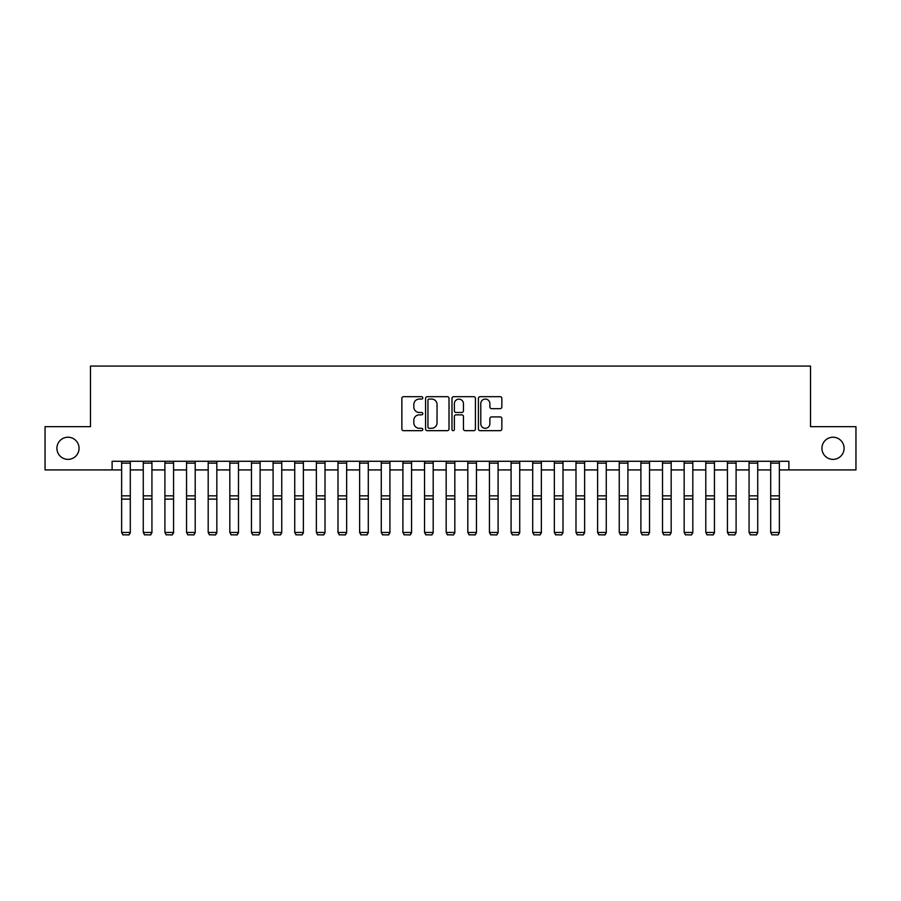 <?xml version="1.0" encoding="UTF-8"?>
<svg xmlns="http://www.w3.org/2000/svg" width="901" height="901" viewBox="0 0 901 901"><rect width="100%" height="100%" fill="white"/><g stroke="black" fill="none" stroke-linecap="round" stroke-linejoin="round"><path stroke-width="1.35" d="M422.806 397.882A1.194 1.194 0 0 0 421.623 396.688L403.569 396.688A1.701 1.701 0 0 0 401.869 398.388L401.869 428.966A1.701 1.701 0 0 0 403.569 430.667L421.623 430.667A1.194 1.194 0 0 0 422.806 429.484A1.194 1.194 0 0 0 421.623 428.29L419.28 428.29A5.44 5.44 0 0 1 413.841 422.851L413.841 420.305A5.44 5.44 0 0 1 419.28 414.865L421.623 414.865A1.194 1.194 0 0 0 422.806 413.683A1.194 1.194 0 0 0 421.623 412.489L419.28 412.489A5.44 5.44 0 0 1 413.841 407.049L413.841 404.504A5.44 5.44 0 0 1 419.28 399.064L421.623 399.064A1.194 1.194 0 0 0 422.806 397.882M821.937 448.293A11.082 11.082 0 0 0 833.02 459.375A11.082 11.082 0 0 0 844.091 448.293A11.082 11.082 0 0 0 833.02 437.222A11.082 11.082 0 0 0 821.937 448.293M56.909 448.293A11.082 11.082 0 0 0 67.98 459.375A11.082 11.082 0 0 0 79.063 448.293A11.082 11.082 0 0 0 67.98 437.222A11.082 11.082 0 0 0 56.909 448.293M500.156 408.671A1.701 1.701 0 0 0 501.846 406.97L501.846 398.388A1.701 1.701 0 0 0 500.156 396.688L480.109 396.688A1.701 1.701 0 0 0 478.408 398.388L478.408 428.966A1.701 1.701 0 0 0 480.109 430.667L500.156 430.667A1.701 1.701 0 0 0 501.846 428.966L501.846 418.605A1.701 1.701 0 0 0 500.156 416.904L491.574 416.904A1.701 1.701 0 0 0 489.874 418.605L489.874 423.752A4.55 4.55 0 0 1 485.324 428.29A4.55 4.55 0 0 1 480.785 423.752L480.785 403.614A4.55 4.55 0 0 1 485.324 399.064A4.55 4.55 0 0 1 489.874 403.614L489.874 406.97A1.701 1.701 0 0 0 491.574 408.671L500.156 408.671M112.118 469.928L45.05 469.928L45.05 426.657L90.483 426.657L90.483 366.076L810.517 366.076L810.517 426.657L855.95 426.657L855.95 469.928L788.882 469.928L788.882 461.278L112.118 461.278L112.118 469.928L121.635 469.928M449.013 398.388A1.701 1.701 0 0 0 447.313 396.688L427.265 396.688A1.701 1.701 0 0 0 425.565 398.388L425.565 428.966A1.701 1.701 0 0 0 427.265 430.667L447.313 430.667A1.701 1.701 0 0 0 449.013 428.966L449.013 398.388M453.687 396.688L473.735 396.688A1.701 1.701 0 0 1 475.435 398.388L475.435 428.966A1.701 1.701 0 0 1 473.735 430.667L465.153 430.667A1.701 1.701 0 0 1 463.452 428.966L463.452 416.566A1.701 1.701 0 0 0 461.751 414.865L456.064 414.865A1.701 1.701 0 0 0 454.363 416.566L454.363 429.484A1.194 1.194 0 0 1 453.18 430.667A1.194 1.194 0 0 1 451.987 429.484L451.987 398.388A1.701 1.701 0 0 1 453.687 396.688M130.296 469.928L143.27 469.928M151.931 469.928L164.906 469.928M173.566 469.928L186.552 469.928M195.202 469.928L208.187 469.928M216.837 469.928L229.823 469.928M238.472 469.928L251.458 469.928M260.107 469.928L273.093 469.928M281.743 469.928L294.728 469.928M303.378 469.928L316.364 469.928M325.013 469.928L337.999 469.928M346.648 469.928L359.634 469.928M368.284 469.928L381.269 469.928M389.919 469.928L402.905 469.928M411.554 469.928L424.54 469.928M433.19 469.928L446.175 469.928M454.825 469.928L467.81 469.928M476.46 469.928L489.446 469.928M498.095 469.928L511.081 469.928M519.731 469.928L532.716 469.928M541.366 469.928L554.352 469.928M563.001 469.928L575.987 469.928M584.636 469.928L597.622 469.928M606.272 469.928L619.257 469.928M627.907 469.928L640.893 469.928M649.542 469.928L662.528 469.928M671.177 469.928L684.163 469.928M692.813 469.928L705.798 469.928M714.448 469.928L727.434 469.928M736.094 469.928L749.069 469.928M757.73 469.928L770.704 469.928M779.365 469.928L788.882 469.928M429.135 399.064A1.194 1.194 0 0 0 427.941 400.258L427.941 427.097A1.194 1.194 0 0 0 429.135 428.29L431.602 428.29A5.44 5.44 0 0 0 437.041 422.851L437.041 404.504A5.44 5.44 0 0 0 431.602 399.064L429.135 399.064M463.452 403.693A4.55 4.55 0 0 0 458.913 399.154A4.55 4.55 0 0 0 454.363 403.693L454.363 410.788A1.701 1.701 0 0 0 456.064 412.489L461.751 412.489A1.701 1.701 0 0 0 463.452 410.788L463.452 403.693M130.296 461.278L130.296 532.773L129.001 534.924L122.941 534.789L129.001 534.924M122.941 534.924L121.635 532.457L130.296 532.457L129.001 534.789M121.635 461.278L121.635 532.457L122.941 534.789M151.931 461.278L151.931 532.773L150.636 534.924L144.577 534.789L150.636 534.924M144.577 534.924L143.27 532.457L151.931 532.457L150.636 534.789M143.27 461.278L143.27 532.457L144.577 534.789M173.566 461.278L173.566 532.773L172.271 534.924L166.212 534.789L172.271 534.924M166.212 534.924L164.906 532.457L173.566 532.457L172.271 534.789M164.906 461.278L164.906 532.457L166.212 534.789M195.202 461.278L195.202 532.773L193.906 534.924L187.847 534.789L193.906 534.924M187.847 534.924L186.552 532.457L195.202 532.457L193.906 534.789M186.552 461.278L186.552 532.457L187.847 534.789M216.837 461.278L216.837 532.773L215.542 534.924L209.482 534.789L215.542 534.924M209.482 534.924L208.187 532.457L216.837 532.457L215.542 534.789M208.187 461.278L208.187 532.457L209.482 534.789M238.472 461.278L238.472 532.773L237.177 534.924L231.118 534.789L237.177 534.924M231.118 534.924L229.823 532.457L238.472 532.457L237.177 534.789M229.823 461.278L229.823 532.457L231.118 534.789M260.107 461.278L260.107 532.773L258.812 534.924L252.753 534.789L258.812 534.924M252.753 534.924L251.458 532.457L260.107 532.457L258.812 534.789M251.458 461.278L251.458 532.457L252.753 534.789M281.743 461.278L281.743 532.773L280.448 534.924L274.388 534.789L280.448 534.924M274.388 534.924L273.093 532.457L281.743 532.457L280.448 534.789M273.093 461.278L273.093 532.457L274.388 534.789M303.378 461.278L303.378 532.773L302.083 534.924L296.024 534.789L302.083 534.924M296.024 534.924L294.728 532.457L303.378 532.457L302.083 534.789M294.728 461.278L294.728 532.457L296.024 534.789M325.013 461.278L325.013 532.773L323.718 534.924L317.659 534.789L323.718 534.924M317.659 534.924L316.364 532.457L325.013 532.457L323.718 534.789M316.364 461.278L316.364 532.457L317.659 534.789M346.648 461.278L346.648 532.773L345.353 534.924L339.294 534.789L345.353 534.924M339.294 534.924L337.999 532.457L346.648 532.457L345.353 534.789M337.999 461.278L337.999 532.457L339.294 534.789M368.284 461.278L368.284 532.773L366.989 534.924L360.929 534.789L366.989 534.924M360.929 534.924L359.634 532.457L368.284 532.457L366.989 534.789M359.634 461.278L359.634 532.457L360.929 534.789M389.919 461.278L389.919 532.773L388.624 534.924L382.565 534.789L388.624 534.924M382.565 534.924L381.269 532.457L389.919 532.457L388.624 534.789M381.269 461.278L381.269 532.457L382.565 534.789M411.554 461.278L411.554 532.773L410.259 534.924L404.2 534.789L410.259 534.924M404.2 534.924L402.905 532.457L411.554 532.457L410.259 534.789M402.905 461.278L402.905 532.457L404.2 534.789M433.19 461.278L433.19 532.773L431.894 534.924L425.835 534.789L431.894 534.924M425.835 534.924L424.54 532.457L433.19 532.457L431.894 534.789M424.54 461.278L424.54 532.457L425.835 534.789M454.825 461.278L454.825 532.773L453.53 534.924L447.47 534.789L453.53 534.924M447.47 534.924L446.175 532.457L454.825 532.457L453.53 534.789M446.175 461.278L446.175 532.457L447.47 534.789M476.46 461.278L476.46 532.773L475.165 534.924L469.106 534.789L475.165 534.924M469.106 534.924L467.81 532.457L476.46 532.457L475.165 534.789M467.81 461.278L467.81 532.457L469.106 534.789M498.095 461.278L498.095 532.773L496.8 534.924L490.741 534.789L496.8 534.924M490.741 534.924L489.446 532.457L498.095 532.457L496.8 534.789M489.446 461.278L489.446 532.457L490.741 534.789M519.731 461.278L519.731 532.773L518.435 534.924L512.376 534.789L518.435 534.924M512.376 534.924L511.081 532.457L519.731 532.457L518.435 534.789M511.081 461.278L511.081 532.457L512.376 534.789M541.366 461.278L541.366 532.773L540.071 534.924L534.011 534.789L540.071 534.924M534.011 534.924L532.716 532.457L541.366 532.457L540.071 534.789M532.716 461.278L532.716 532.457L534.011 534.789M563.001 461.278L563.001 532.773L561.706 534.924L555.647 534.789L561.706 534.924M555.647 534.924L554.352 532.457L563.001 532.457L561.706 534.789M554.352 461.278L554.352 532.457L555.647 534.789M584.636 461.278L584.636 532.773L583.341 534.924L577.282 534.789L583.341 534.924M577.282 534.924L575.987 532.457L584.636 532.457L583.341 534.789M575.987 461.278L575.987 532.457L577.282 534.789M606.272 461.278L606.272 532.773L604.976 534.924L598.917 534.789L604.976 534.924M598.917 534.924L597.622 532.457L606.272 532.457L604.976 534.789M597.622 461.278L597.622 532.457L598.917 534.789M627.907 461.278L627.907 532.773L626.612 534.924L620.552 534.789L626.612 534.924M620.552 534.924L619.257 532.457L627.907 532.457L626.612 534.789M619.257 461.278L619.257 532.457L620.552 534.789M649.542 461.278L649.542 532.773L648.247 534.924L642.188 534.789L648.247 534.924M642.188 534.924L640.893 532.457L649.542 532.457L648.247 534.789M640.893 461.278L640.893 532.457L642.188 534.789M671.177 461.278L671.177 532.773L669.882 534.924L663.823 534.789L669.882 534.924M663.823 534.924L662.528 532.457L671.177 532.457L669.882 534.789M662.528 461.278L662.528 532.457L663.823 534.789M692.813 461.278L692.813 532.773L691.517 534.924L685.458 534.789L691.517 534.924M685.458 534.924L684.163 532.457L692.813 532.457L691.517 534.789M684.163 461.278L684.163 532.457L685.458 534.789M714.448 461.278L714.448 532.773L713.153 534.924L707.094 534.789L713.153 534.924M707.094 534.924L705.798 532.457L714.448 532.457L713.153 534.789M705.798 461.278L705.798 532.457L707.094 534.789M736.094 461.278L736.094 532.773L734.788 534.924L728.729 534.789L734.788 534.924M728.729 534.924L727.434 532.457L736.094 532.457L734.788 534.789M727.434 461.278L727.434 532.457L728.729 534.789M757.73 461.278L757.73 532.773L756.423 534.924L750.364 534.789L756.423 534.924M750.364 534.924L749.069 532.457L757.73 532.457L756.423 534.789M749.069 461.278L749.069 532.457L750.364 534.789M779.365 461.278L779.365 532.773L778.059 534.924L771.999 534.789L778.059 534.924M771.999 534.924L770.704 532.457L779.365 532.457L778.059 534.789M770.704 461.278L770.704 532.457L771.999 534.789M130.296 495.832L121.635 495.832M130.296 499.12L121.635 499.12M130.296 463.137L121.635 463.137M151.931 495.832L143.27 495.832M151.931 499.12L143.27 499.12M151.931 463.137L143.27 463.137M173.566 495.832L164.906 495.832M173.566 499.12L164.906 499.12M173.566 463.137L164.906 463.137M195.202 495.832L186.552 495.832M195.202 499.12L186.552 499.12M195.202 463.137L186.552 463.137M216.837 495.832L208.187 495.832M216.837 499.12L208.187 499.12M216.837 463.137L208.187 463.137M238.472 495.832L229.823 495.832M238.472 499.12L229.823 499.12M238.472 463.137L229.823 463.137M260.107 495.832L251.458 495.832M260.107 499.12L251.458 499.12M260.107 463.137L251.458 463.137M281.743 495.832L273.093 495.832M281.743 499.12L273.093 499.12M281.743 463.137L273.093 463.137M303.378 495.832L294.728 495.832M303.378 499.12L294.728 499.12M303.378 463.137L294.728 463.137M325.013 495.832L316.364 495.832M325.013 499.12L316.364 499.12M325.013 463.137L316.364 463.137M346.648 495.832L337.999 495.832M346.648 499.12L337.999 499.12M346.648 463.137L337.999 463.137M368.284 495.832L359.634 495.832M368.284 499.12L359.634 499.12M368.284 463.137L359.634 463.137M389.919 495.832L381.269 495.832M389.919 499.12L381.269 499.12M389.919 463.137L381.269 463.137M411.554 495.832L402.905 495.832M411.554 499.12L402.905 499.12M411.554 463.137L402.905 463.137M433.19 495.832L424.54 495.832M433.19 499.12L424.54 499.12M433.19 463.137L424.54 463.137M454.825 495.832L446.175 495.832M454.825 499.12L446.175 499.12M454.825 463.137L446.175 463.137M476.46 495.832L467.81 495.832M476.46 499.12L467.81 499.12M476.46 463.137L467.81 463.137M498.095 495.832L489.446 495.832M498.095 499.12L489.446 499.12M498.095 463.137L489.446 463.137M519.731 495.832L511.081 495.832M519.731 499.12L511.081 499.12M519.731 463.137L511.081 463.137M541.366 495.832L532.716 495.832M541.366 499.12L532.716 499.12M541.366 463.137L532.716 463.137M563.001 495.832L554.352 495.832M563.001 499.12L554.352 499.12M563.001 463.137L554.352 463.137M584.636 495.832L575.987 495.832M584.636 499.12L575.987 499.12M584.636 463.137L575.987 463.137M606.272 495.832L597.622 495.832M606.272 499.12L597.622 499.12M606.272 463.137L597.622 463.137M627.907 495.832L619.257 495.832M627.907 499.12L619.257 499.12M627.907 463.137L619.257 463.137M649.542 495.832L640.893 495.832M649.542 499.12L640.893 499.12M649.542 463.137L640.893 463.137M671.177 495.832L662.528 495.832M671.177 499.12L662.528 499.12M671.177 463.137L662.528 463.137M692.813 495.832L684.163 495.832M692.813 499.12L684.163 499.12M692.813 463.137L684.163 463.137M714.448 495.832L705.798 495.832M714.448 499.12L705.798 499.12M714.448 463.137L705.798 463.137M736.094 495.832L727.434 495.832M736.094 499.12L727.434 499.12M736.094 463.137L727.434 463.137M757.73 495.832L749.069 495.832M757.73 499.12L749.069 499.12M757.73 463.137L749.069 463.137M779.365 495.832L770.704 495.832M779.365 499.12L770.704 499.12M779.365 463.137L770.704 463.137"/></g></svg>
